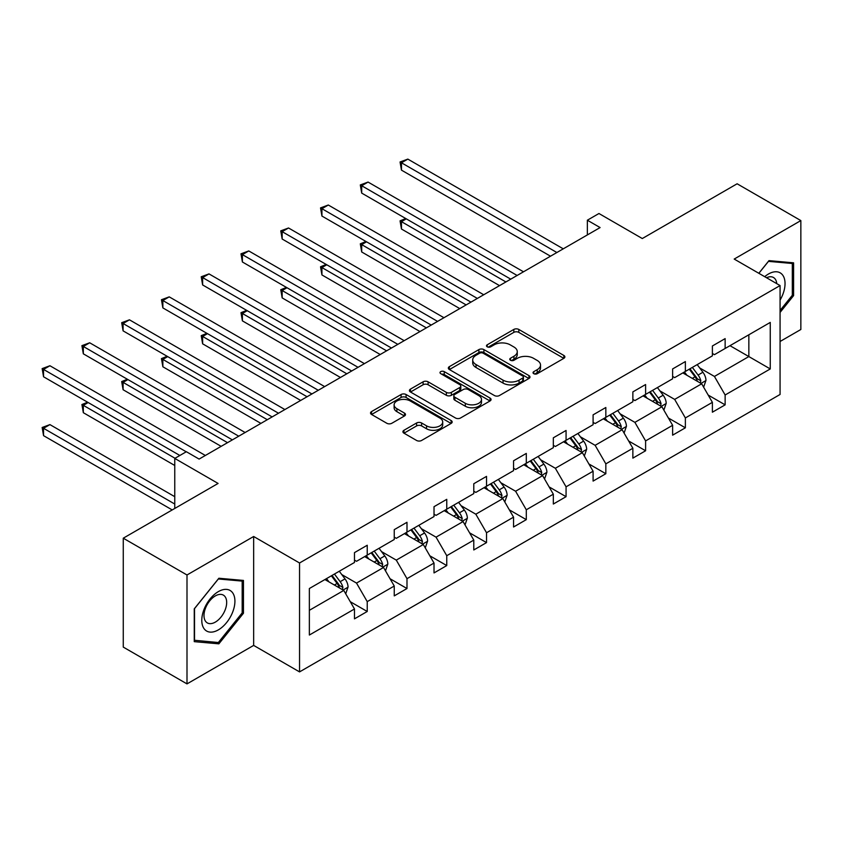 <?xml version="1.0" encoding="UTF-8"?>
<svg xmlns="http://www.w3.org/2000/svg" width="843" height="843" viewBox="0 0 843 843"><rect width="100%" height="100%" fill="white"/><g stroke="black" fill="none" stroke-linecap="round" stroke-linejoin="round"><path stroke-width="1.26" d="M533.767 373.691A2.476 1.433 0 0 0 537.265 373.691L563.851 358.338A3.541 2.044 0 0 0 564.884 356.895A3.541 2.044 0 0 0 563.851 355.451L518.814 329.444A3.541 2.044 0 0 0 513.808 329.444L487.222 344.798A2.476 1.433 0 0 0 486.495 345.809A2.476 1.433 0 0 0 487.222 346.821A2.476 1.433 0 0 0 490.721 346.821L494.167 344.829A11.328 6.533 0 0 1 510.184 344.829L513.935 347A11.328 6.533 0 0 1 517.254 351.615A11.328 6.533 0 0 1 513.935 356.241L510.489 358.233A2.476 1.433 0 0 0 509.762 359.244A2.476 1.433 0 0 0 510.489 360.256A2.476 1.433 0 0 0 513.998 360.256L517.433 358.264A11.328 6.533 0 0 1 533.45 358.264L537.202 360.435A11.328 6.533 0 0 1 540.521 365.051A11.328 6.533 0 0 1 537.202 369.677L533.767 371.668A2.476 1.433 0 0 0 533.039 372.68A2.476 1.433 0 0 0 533.767 373.691L533.767 371.668M780.07 341.489L800.85 329.497L800.85 220.581L737.119 183.785L642.292 238.537L598.952 213.511L587.35 220.213L587.35 234.934M186.998 683.894L253.659 645.411L253.659 536.496L186.998 574.979L186.998 683.894L123.268 647.097L123.268 538.192L218.095 483.439L174.764 458.423L174.764 508.455M186.998 574.979L123.268 538.192M403.955 430.278A3.541 2.044 0 0 0 402.922 431.721A3.541 2.044 0 0 0 403.955 433.176L416.6 440.467A3.541 2.044 0 0 0 421.605 440.467L451.131 423.418A3.541 2.044 0 0 0 452.164 421.974A3.541 2.044 0 0 0 451.131 420.531L406.084 394.524A3.541 2.044 0 0 0 401.078 394.524L371.552 411.574A3.541 2.044 0 0 0 370.52 413.017A3.541 2.044 0 0 0 371.552 414.461L386.821 423.27A3.541 2.044 0 0 0 391.826 423.27L404.461 415.978A3.541 2.044 0 0 0 405.494 414.535A3.541 2.044 0 0 0 404.461 413.091L396.895 408.718A9.463 5.469 0 0 1 394.113 404.851A9.463 5.469 0 0 1 399.961 399.803A9.463 5.469 0 0 1 410.278 400.994L439.93 418.107A9.463 5.469 0 0 1 442.701 421.974A9.463 5.469 0 0 1 436.853 427.022A9.463 5.469 0 0 1 426.547 425.841L421.605 422.986A3.541 2.044 0 0 0 416.6 422.986L403.955 430.278L403.955 433.176M174.764 458.423L186.356 451.722L199.106 459.077L600.1 227.568L587.35 220.213M253.659 536.496L299.55 562.987L780.07 285.556L780.07 394.471L299.55 671.903L299.55 562.987M800.85 220.581L734.19 259.064L780.07 285.556M494.419 395.536A3.541 2.044 0 0 0 499.425 395.536L528.951 378.486A3.541 2.044 0 0 0 529.984 377.042A3.541 2.044 0 0 0 528.951 375.599L483.903 349.592A3.541 2.044 0 0 0 478.898 349.592L449.372 366.642A3.541 2.044 0 0 0 448.339 368.085A3.541 2.044 0 0 0 449.372 369.529L494.419 395.536M441.732 374.218A2.476 1.433 0 0 1 444.25 374.577L444.25 371.626L490.036 398.065A3.541 2.044 0 0 1 491.069 399.508A3.541 2.044 0 0 1 490.036 400.952L460.51 418.002A3.541 2.044 0 0 1 455.505 418.002L410.467 391.995L410.467 389.108A3.541 2.044 0 0 0 409.424 390.551A3.541 2.044 0 0 0 410.467 391.995M410.467 389.108L423.102 381.816A3.541 2.044 0 0 1 428.107 381.816L446.368 392.364A3.541 2.044 0 0 0 451.374 392.364L459.762 387.517A3.541 2.044 0 0 0 460.794 386.073A3.541 2.044 0 0 0 459.762 384.629L440.741 373.649A2.476 1.433 0 0 1 440.014 372.638A2.476 1.433 0 0 1 441.542 371.32A2.476 1.433 0 0 1 444.25 371.626M309.36 588.519L354.481 562.471L354.481 552.618L367.232 545.252L367.232 555.115L394.25 539.509L394.25 529.657L406.99 522.291L406.99 532.154L434.019 516.559L434.019 506.696L446.758 499.33L446.758 509.193L473.787 493.598L473.787 483.734L486.527 476.379L486.527 486.232L513.556 470.636L513.556 460.773L526.295 453.418L526.295 463.281L553.324 447.675L553.324 437.812L566.064 430.457L566.064 440.32L593.093 424.714L593.093 414.851L605.832 407.496L605.832 417.359L632.861 401.753L632.861 391.89L645.601 384.534L645.601 394.398L672.619 378.792L672.619 368.939L685.37 361.573L685.37 371.436L712.388 355.841L712.388 345.978L725.138 338.612L725.138 348.475L770.26 322.426L770.26 368.939L725.138 394.988L725.138 404.851L712.388 412.206L712.388 402.343L685.37 417.949L685.37 427.812L672.619 435.167L672.619 425.304L645.601 440.91L645.601 450.763L632.861 458.128L632.861 448.265L605.832 463.861L605.832 473.724L593.093 481.09L593.093 471.226L566.064 486.822L566.064 496.685L553.324 504.04L553.324 494.188L526.295 509.783L526.295 519.646L513.556 527.001L513.556 517.149L486.527 532.744L486.527 542.607L473.787 549.963L473.787 540.1L446.758 555.706L446.758 565.569L434.019 572.924L434.019 563.061L406.99 578.667L406.99 588.53L394.25 595.885L394.25 586.022L367.232 601.628L367.232 611.481L354.481 618.846L354.481 608.983L309.36 635.032L309.36 588.519M364.682 556.591L383.544 567.476L356.515 583.082L341.763 574.557M356.515 583.082L367.232 601.628M383.544 567.476L394.25 586.022M354.481 560.121L356.515 561.301L367.232 555.115M404.45 533.63L423.312 544.515L396.284 560.121L381.531 551.596M396.284 560.121L406.99 578.667M423.312 544.515L434.019 563.061M394.25 537.16L396.284 538.34L406.99 532.154M444.208 510.668L463.081 521.564L436.052 537.16L421.3 528.645M436.052 537.16L446.758 555.706M463.081 521.564L473.787 540.1M434.019 514.198L436.052 515.379L446.758 509.193M483.977 487.707L502.849 498.603L475.821 514.198L461.068 505.684M475.821 514.198L486.527 532.744M502.849 498.603L513.556 517.149M473.787 491.237L475.821 492.417L486.527 486.232M523.745 464.746L542.618 475.642L515.589 491.237L500.837 482.723M515.589 491.237L526.295 509.783M542.618 475.642L553.324 494.188M513.556 468.276L515.589 469.456L526.295 463.281M563.514 441.785L582.387 452.68L555.358 468.276L540.605 459.762M555.358 468.276L566.064 486.822M582.387 452.68L593.093 471.226M553.324 445.325L555.358 446.495L566.064 440.32M603.282 418.823L622.145 429.719L595.126 445.325L580.374 436.8M595.126 445.325L605.832 463.861M622.145 429.719L632.861 448.265M593.093 422.364L595.126 423.534L605.832 417.359M643.051 395.873L661.913 406.758L634.895 422.364L620.142 413.839M634.895 422.364L645.601 440.91M661.913 406.758L672.619 425.304M632.861 399.403L634.895 400.583L645.601 394.398M682.819 372.912L701.682 383.797L674.663 399.403L659.911 390.878M674.663 399.403L685.37 417.949M701.682 383.797L712.388 402.343M672.619 376.442L674.663 377.622L685.37 371.436M729.985 345.683L748.847 356.568L714.432 376.442L699.679 367.927M714.432 376.442L725.138 394.988M770.26 368.939L748.847 356.568L748.847 334.787L770.26 322.426M253.659 645.411L299.55 671.903M712.388 353.48L714.432 354.661L725.138 348.475M309.36 610.311L343.775 590.437L324.913 579.552M343.775 590.437L354.481 608.983M708.183 395.061L725.138 404.851M668.415 418.023L685.37 427.812M628.646 440.984L645.601 450.763M588.878 463.935L605.832 473.724M549.109 486.896L566.064 496.685M509.351 509.857L526.295 519.646M469.583 532.818L486.527 542.607M429.814 555.779L446.758 565.569M390.046 578.741L406.99 588.53M350.277 601.702L367.232 611.481M780.07 312.437L793.59 295.63L793.59 262.826L768.985 260.635L758.816 273.28M243.458 613.24L243.458 580.437L218.864 578.245L194.259 608.846L194.259 641.649L218.864 643.841L243.458 613.24L242.183 612.503M534.757 374.039L537.202 372.617A11.328 6.533 0 0 0 540.521 368.001L540.521 365.051M517.254 351.615L517.254 354.566A11.328 6.533 0 0 1 513.935 359.181L511.48 360.604M563.809 358.359L518.814 332.384A3.541 2.044 0 0 0 513.808 332.384L488.213 347.168M528.898 378.518L483.903 352.543A3.541 2.044 0 0 0 478.898 352.543L449.424 369.561M522.692 378.054A2.476 1.433 0 0 0 523.419 377.042A2.476 1.433 0 0 0 522.692 376.031L483.155 353.206A2.476 1.433 0 0 0 479.656 353.206L476.021 355.303A11.328 6.533 0 0 0 472.712 359.929A11.328 6.533 0 0 0 476.021 364.545L503.05 380.151A11.328 6.533 0 0 0 519.067 380.151L522.692 378.054L522.692 381.004A2.476 1.433 0 0 0 523.419 379.993L523.419 377.042M472.712 359.929L472.712 362.869A11.328 6.533 0 0 0 476.021 367.495L476.021 364.545M522.692 381.004L519.067 383.091A11.328 6.533 0 0 1 503.05 383.091L476.021 367.495M410.509 392.027L423.102 384.756L423.102 381.816M460.794 386.073L460.794 389.023A3.541 2.044 0 0 1 459.762 390.467L451.374 395.304A3.541 2.044 0 0 1 446.368 395.304L428.107 384.756A3.541 2.044 0 0 0 423.102 384.756M444.25 374.577L489.994 400.983M465.325 403.302A9.463 5.469 0 0 0 475.642 404.482A9.463 5.469 0 0 0 481.49 399.434A9.463 5.469 0 0 0 478.719 395.578L468.265 389.54A3.541 2.044 0 0 0 463.26 389.54L454.883 394.376A3.541 2.044 0 0 0 453.84 395.831A3.541 2.044 0 0 0 454.883 397.274L465.325 403.302L465.325 406.242A9.463 5.469 0 0 0 475.642 407.432A9.463 5.469 0 0 0 481.49 402.385L481.49 399.434M453.84 395.831L453.84 398.771A3.541 2.044 0 0 0 454.883 400.214L454.883 397.274M465.325 406.242L454.883 400.214M442.701 421.974L442.701 424.914A9.463 5.469 0 0 1 436.853 429.972A9.463 5.469 0 0 1 426.547 428.781L421.605 425.926A3.541 2.044 0 0 0 416.6 425.926L404.008 433.197M394.113 404.851L394.113 407.801A9.463 5.469 0 0 0 396.895 411.658L396.895 408.718M404.408 416.01L396.895 411.658M451.079 423.449L406.084 397.474A3.541 2.044 0 0 0 401.078 397.474L371.605 414.493M792.315 294.892L793.59 295.63M216.261 642.345L218.864 643.841M703.62 387.158L705.97 380.383A9.558 5.511 -120 0 0 702.914 372.248L697.193 364.608M686.929 375.283L684.453 371.974M406.305 218.853L401.468 221.656L401.468 229.011L499.53 285.629M700.27 382.985L700.807 380.794A9.558 5.511 -120 0 0 698.078 375.051L692.356 367.411M689.953 368.791L696.255 377.2A4.868 2.814 60 0 1 697.14 378.676L700.807 380.794M689.289 369.171L695.011 376.81A9.558 5.511 60 0 1 697.393 381.321M401.468 229.011L400.056 220.845L505.905 281.952M400.056 220.845L405.746 218.537M556.886 252.521L401.468 162.783L407.833 159.106L563.261 248.833M550.511 256.198L401.468 170.138L401.468 162.783L400.056 161.972L407.833 159.106M401.468 170.138L400.056 161.972M663.852 410.119L666.202 403.344A9.558 5.511 -120 0 0 663.146 395.209L657.424 387.569M647.161 398.244L644.684 394.924M366.536 241.815L361.7 244.618L361.7 251.973L459.762 308.591M660.512 405.947L661.038 403.755A9.558 5.511 -120 0 0 658.309 398.001L652.587 390.362M650.185 391.753L656.486 400.162A4.868 2.814 60 0 1 657.371 401.637L661.038 403.755M649.521 392.132L655.243 399.772A9.558 5.511 60 0 1 657.624 404.282M361.7 251.973L360.298 243.806L466.137 304.913M360.298 243.806L365.978 241.498M624.083 433.081L626.433 426.305A9.558 5.511 -120 0 0 623.377 418.17L617.656 410.53M607.392 421.205L604.916 417.886M326.768 264.776L321.931 267.579L321.931 274.934L419.993 331.552M620.743 428.908L621.27 426.716A9.558 5.511 -120 0 0 618.541 420.963L612.819 413.323M610.427 414.703L616.718 423.112A4.868 2.814 60 0 1 617.603 424.598L621.27 426.716M609.752 415.093L615.485 422.733A9.558 5.511 60 0 1 617.856 427.243M321.931 274.934L320.53 266.767L426.368 327.874M320.53 266.767L326.209 264.449M517.117 275.471L361.7 185.745L368.064 182.067L523.492 271.794M510.753 279.159L361.7 193.1L361.7 185.745L360.298 184.933L368.064 182.067M361.7 193.1L360.298 184.933M477.349 298.433L321.931 208.706L328.296 205.018L483.724 294.755M470.984 302.121L321.931 216.061L321.931 208.706L320.53 207.894L328.296 205.018M321.931 216.061L320.53 207.894M780.07 300.108A23.435 13.53 120 0 0 782.82 294.418A23.435 13.53 120 0 0 781.777 274.059A23.435 13.53 120 0 0 764.706 276.683M776.751 283.638A16.038 9.262 120 0 0 773.484 277.505A16.038 9.262 120 0 0 766.529 277.737M758.869 273.311L768.479 261.362L792.315 263.49L792.315 295.271L780.07 310.487M790.734 262.573L792.315 263.49M232.7 612.029A23.435 13.53 120 0 0 226.641 589.394A23.435 13.53 120 0 0 204.006 609.468A23.435 13.53 120 0 0 210.065 632.102A23.435 13.53 120 0 0 232.7 612.029M225.155 609.889A16.038 9.262 120 0 0 223.353 595.116A16.038 9.262 120 0 0 205.513 608.13A16.038 9.262 120 0 0 207.315 622.903A16.038 9.262 120 0 0 225.155 609.889M194.522 640.395L194.522 608.625L218.348 578.972L242.183 581.101L242.183 612.882L218.348 642.524L194.259 640.248M240.603 580.184L242.183 581.101M584.315 456.031L586.665 449.266A9.558 5.511 -120 0 0 583.619 441.131L577.887 433.492M567.624 444.166L565.147 440.847M286.999 287.737L282.163 290.529L282.163 297.895L380.225 354.513M580.975 451.869L581.501 449.667A9.558 5.511 -120 0 0 578.772 443.924L573.05 436.284M570.658 437.665L576.949 446.073A4.868 2.814 60 0 1 577.834 447.559L581.501 449.667M569.984 438.054L575.716 445.694A9.558 5.511 60 0 1 578.087 450.204M282.163 297.895L280.761 289.729L386.6 350.836M280.761 289.729L286.441 287.41M437.58 321.394L282.163 231.667L288.527 227.979L443.955 317.716M431.216 325.071L282.163 239.022L282.163 231.667L280.761 230.856L288.527 227.979M282.163 239.022L280.761 230.856M544.546 478.993L546.896 472.228A9.558 5.511 -120 0 0 543.851 464.093L538.119 456.453M527.855 467.117L525.379 463.808M247.231 310.698L242.394 313.491L242.394 320.856L340.456 377.474M541.206 474.83L541.733 472.628A9.558 5.511 -120 0 0 539.004 466.885L533.282 459.245M530.89 460.626L537.181 469.035A4.868 2.814 60 0 1 538.066 470.51L541.733 472.628M530.215 461.016L535.948 468.655A9.558 5.511 60 0 1 538.329 473.165M242.394 320.856L240.993 312.679L346.831 373.797M240.993 312.679L246.672 310.372M397.822 344.355L242.394 254.618L248.769 250.94L404.187 340.677M391.447 348.033L242.394 261.983L242.394 254.618L240.993 253.817L248.769 250.94M242.394 261.983L240.993 253.817M504.788 501.954L507.128 495.189A9.558 5.511 -120 0 0 504.082 487.054L498.361 479.414M488.086 490.078L485.61 486.769M207.473 333.659L202.626 336.452L202.626 343.818L300.688 400.436M501.437 497.781L501.975 495.589A9.558 5.511 -120 0 0 499.235 489.846L493.513 482.207M491.121 483.587L497.412 491.996A4.868 2.814 60 0 1 498.297 493.471L501.975 495.589M490.457 483.966L496.179 491.617A9.558 5.511 60 0 1 498.561 496.127M202.626 343.818L201.224 335.64L307.063 396.747M201.224 335.64L206.904 333.333M358.054 367.316L202.626 277.579L209.001 273.901L364.418 363.639M351.679 370.994L202.626 284.945L202.626 277.579L201.224 276.767L209.001 273.901M202.626 284.945L201.224 276.767M465.02 524.915L467.359 518.139A9.558 5.511 -120 0 0 464.314 510.004L458.592 502.365M448.318 513.039L445.842 509.73M167.704 356.621L162.857 359.413L162.857 366.768L260.919 423.386M461.669 520.742L462.206 518.55A9.558 5.511 -120 0 0 459.467 512.807L453.745 505.168M451.353 506.548L457.654 514.957A4.868 2.814 60 0 1 458.529 516.432L462.206 518.55M450.689 506.928L456.411 514.567A9.558 5.511 60 0 1 458.792 519.088M162.857 366.768L161.456 358.602L267.294 419.709M161.456 358.602L167.135 356.294M318.285 390.277L162.857 300.54L169.232 296.862L324.65 386.6M311.91 393.955L162.857 307.895L162.857 300.54L161.456 299.729L169.232 296.862M162.857 307.895L161.456 299.729M425.251 547.876L427.591 541.101A9.558 5.511 -120 0 0 424.545 532.966L418.823 525.326M408.56 536L406.073 532.692M127.936 379.571L123.089 382.374L123.089 389.729L221.151 446.347M421.9 543.703L422.438 541.512A9.558 5.511 -120 0 0 419.698 535.769L413.976 528.129M411.584 529.509L417.886 537.918A4.868 2.814 60 0 1 418.771 539.394L422.438 541.512M410.92 529.889L416.642 537.528A9.558 5.511 60 0 1 419.024 542.038M123.089 389.729L121.687 381.563L227.526 442.67M121.687 381.563L127.367 379.255M278.517 413.239L123.089 323.501L129.464 319.824L284.892 409.55M272.141 416.916L123.089 330.856L123.089 323.501L121.687 322.69L129.464 319.824M123.089 330.856L121.687 322.69M385.483 570.837L387.822 564.062A9.558 5.511 -120 0 0 384.777 555.927L379.055 548.287M368.791 558.962L366.305 555.642M88.167 402.532L83.32 405.335L83.32 412.691L174.764 465.484M382.132 566.665L382.669 564.473A9.558 5.511 -120 0 0 379.93 558.73L374.208 551.08M371.816 552.471L378.117 560.88A4.868 2.814 60 0 1 379.002 562.355L382.669 564.473M371.152 552.85L376.874 560.49A9.558 5.511 60 0 1 379.255 565M83.32 412.691L81.919 404.524L175.017 458.276M81.919 404.524L87.609 402.216M238.748 436.2L83.32 346.462L89.695 342.785L245.123 432.512M232.373 439.877L83.32 353.818L83.32 346.462L81.919 345.651L89.695 342.785M83.32 353.818L81.919 345.651M345.714 593.799L348.054 587.023A9.558 5.511 -120 0 0 345.008 578.888L339.286 571.248M329.023 581.923L326.536 578.604M174.764 496.685L49.927 424.609L43.551 428.297L43.551 435.652L172.214 509.931M342.363 589.626L342.901 587.434A9.558 5.511 -120 0 0 340.161 581.681L334.439 574.041M332.047 575.421L338.349 583.83A4.868 2.814 60 0 1 339.234 585.316L342.901 587.434M331.383 575.811L337.105 583.451A9.558 5.511 60 0 1 339.487 587.961M43.551 435.652L42.15 427.485L174.764 504.04M42.15 427.485L49.927 424.609M186.229 451.795L43.551 369.424L49.927 365.746L205.355 455.473M179.854 455.473L43.551 376.779L43.551 369.424L42.15 368.612L49.927 365.746M43.551 376.779L42.15 368.612M537.202 372.617L537.202 369.677M510.489 360.256L510.489 358.233M513.935 359.181L513.935 356.241M487.222 346.821L487.222 344.798M513.808 332.384L513.808 329.444M518.814 332.384L518.814 329.444M563.851 358.338L563.851 355.451M449.372 369.529L449.372 366.642M478.898 352.543L478.898 349.592M483.903 352.543L483.903 349.592M528.951 378.486L528.951 375.599M503.05 383.091L503.05 380.151M519.067 383.091L519.067 380.151M428.107 384.756L428.107 381.816M446.368 395.304L446.368 392.364M451.374 395.304L451.374 392.364M459.762 390.467L459.762 387.517M490.036 400.952L490.036 398.065M416.6 425.926L416.6 422.986M421.605 425.926L421.605 422.986M426.547 428.781L426.547 425.841M404.461 415.978L404.461 413.091M371.552 414.461L371.552 411.574M401.078 397.474L401.078 394.524M406.084 397.474L406.084 394.524M451.131 423.418L451.131 420.531M700.997 383.407L705.907 380.572M698.078 375.051L702.914 372.248M692.303 378.381L695.011 376.81M661.228 406.358L666.139 403.534M658.309 398.001L663.146 395.209M652.535 401.342L655.243 399.772M621.46 429.319L626.37 426.484M618.541 420.963L623.377 418.17M612.766 424.303L615.485 422.733M581.691 452.28L586.602 449.445M578.772 443.924L583.619 441.131M572.998 447.264L575.716 445.694M541.923 475.241L546.833 472.407M539.004 466.885L543.851 464.093M533.229 470.225L535.948 468.655M502.154 498.202L507.064 495.368M499.235 489.846L504.082 487.054M493.461 493.176L496.179 491.617M462.385 521.164L467.296 518.329M459.467 512.807L464.314 510.004M453.692 516.137L456.411 514.567M422.617 544.125L427.527 541.29M419.698 535.769L424.545 532.966M413.924 539.099L416.642 537.528M382.859 567.086L387.759 564.252M379.93 558.73L384.777 555.927M374.155 562.06L376.874 560.49M343.09 590.037L347.99 587.213M340.161 581.681L345.008 578.888M334.386 585.021L337.105 583.451"/></g></svg>
